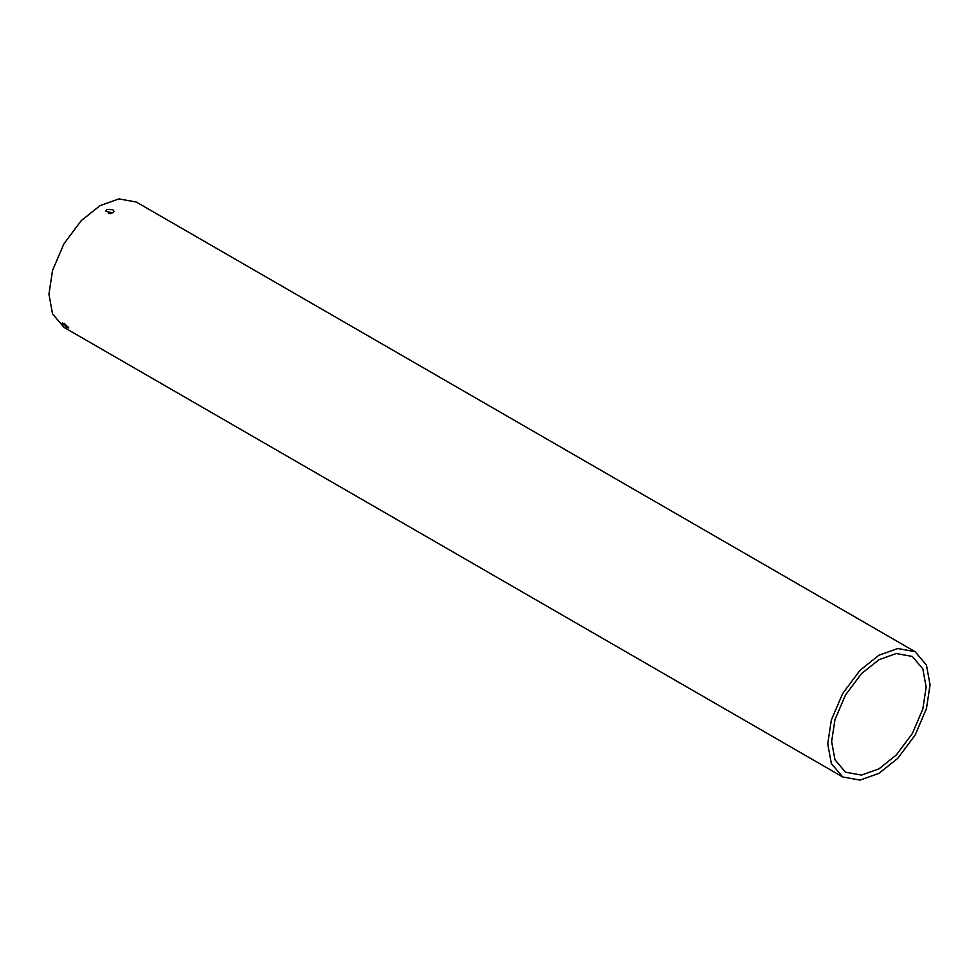 <?xml version="1.0" encoding="UTF-8"?>
<svg xmlns="http://www.w3.org/2000/svg" width="979" height="979" viewBox="0 0 979 979"><rect width="100%" height="100%" fill="white"/><g stroke="black" fill="none" stroke-linecap="round" stroke-linejoin="round"><path stroke-width="1.47" d="M915.071 651.671L136.277 202.029L118.936 198.896L100.103 205.614L81.269 220.63L63.929 243.795L52.536 270.4L48.95 294.214L52.536 313.88L63.929 327.329L842.723 776.971L860.064 780.104L878.897 773.386L897.731 758.37L915.071 735.205L926.464 708.6L930.05 684.786L926.464 665.12L915.071 651.671L897.731 648.526L878.897 655.245L860.064 670.272L842.723 693.438L831.33 720.03L827.744 743.844L831.33 763.522L842.723 776.971M926.158 687.038L922.83 709.041L912.318 733.614L896.287 755.005L878.897 768.882L861.508 775.099L845.489 772.198L834.965 759.765L831.636 741.605L834.965 719.602L845.477 695.029L861.508 673.625L878.897 659.748L896.287 653.544L912.306 656.444L922.83 668.865L926.158 687.038M112.769 212.932L105.708 211.293L106.919 209.555L112.769 209.653L113.98 211.293L112.769 212.932M111.068 213.544L108.314 213.544M68.469 327.108C68.481 328.565 66.535 327.439 62.619 323.731L64.161 323.254L68.787 327.977M62.619 323.731L62.35 322.801"/></g></svg>
